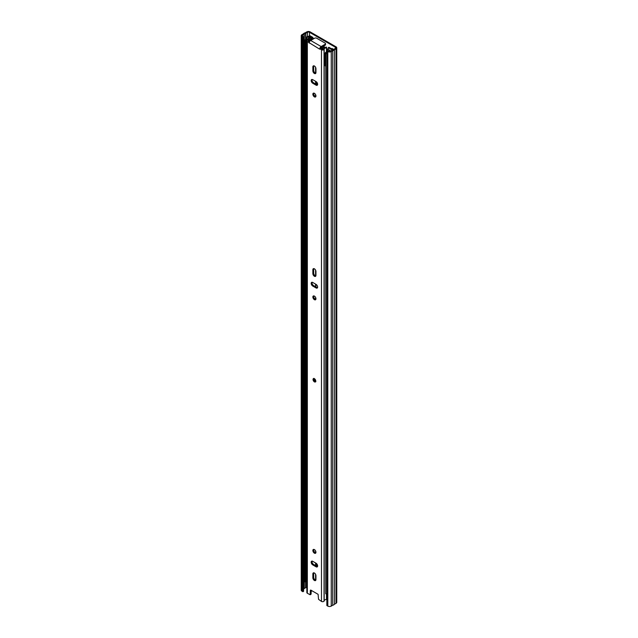 <?xml version="1.0" encoding="UTF-8"?>
<svg xmlns="http://www.w3.org/2000/svg" width="638" height="638" viewBox="0 0 638 638"><rect width="100%" height="100%" fill="white"/><g stroke="black" fill="none" stroke-linecap="round" stroke-linejoin="round"><path stroke-width="0.96" d="M323.96 46.407A2.185 1.26 -120 0 0 323.952 45.888M303.6 36.813L303.6 591.33L302.914 591.729L302.914 37.211L303.6 36.813L302.643 36.254A1.451 0.837 180 0 1 302.213 35.664A1.451 0.837 180 0 1 302.643 35.066L304.127 34.213A0.726 0.423 0 0 0 304.294 34.069A2.281 1.316 180 0 1 305.578 33.328A0.726 0.423 0 0 0 305.825 33.232L307.444 32.299A1.451 0.837 180 0 1 309.502 32.299L335.357 47.22A1.451 0.837 180 0 1 335.787 47.818A1.451 0.837 180 0 1 335.357 48.408L333.738 49.349A0.726 0.423 0 0 0 333.57 49.493A2.281 1.316 180 0 1 332.286 50.235A0.726 0.423 0 0 0 332.039 50.33L330.556 51.184A1.451 0.837 180 0 1 328.498 51.184L327.533 50.633L326.847 51.024L326.847 605.542L327.812 606.1L327.812 51.582L326.847 51.024M333.65 49.405L332.031 48.472L332.031 49.07M312.827 37.977L312.827 37.387L309.669 35.561M332.717 48.871L332.717 49.477M302.914 37.211L301.957 36.653A2.424 1.404 180 0 1 301.248 35.664A2.424 1.404 180 0 1 301.957 34.675L303.409 33.838A3.254 1.874 180 0 1 305.171 32.817L306.758 31.9A2.424 1.404 180 0 1 310.188 31.9L336.043 46.829A2.424 1.404 180 0 1 336.752 47.818A2.424 1.404 180 0 1 336.043 48.807L334.456 49.724A3.254 1.874 180 0 1 332.693 50.745L331.242 51.582A2.424 1.404 180 0 1 327.812 51.582M317.142 84.407A1.451 0.837 -120 0 0 317.549 84.79M302.914 591.729L301.957 591.171A2.424 1.404 180 0 1 301.248 590.182L301.248 35.664M303.6 589.034L304.127 588.73A0.726 0.423 0 0 0 304.294 588.587A2.281 1.316 180 0 1 305.578 587.845A0.726 0.423 0 0 0 305.825 587.75L306.854 587.151M336.752 47.818L336.752 602.336A2.424 1.404 180 0 1 336.043 603.325L334.456 604.242A3.254 1.874 180 0 1 332.693 605.263L331.242 606.1A2.424 1.404 180 0 1 327.812 606.1M332.693 605.263L332.693 50.745M334.456 604.242L334.456 49.724M306.862 39.078L306.862 37.554L308.792 36.837A5.822 3.357 0 0 0 309.741 36.39L310.355 36.039A1.069 0.614 0 0 0 310.419 35.991M306.862 37.554L306.336 37.092L308.266 36.366A4.849 2.799 0 0 0 309.055 35.999L309.669 35.64M306.336 39.125L306.336 37.092M314.406 378.693A1.938 1.116 -120 0 0 313.433 378.597A1.938 1.116 -120 0 0 313.138 380.152A1.938 1.116 -120 0 0 314.406 381.859A1.938 1.116 -120 0 0 315.371 381.955A1.938 1.116 -120 0 0 315.674 380.4A1.938 1.116 -120 0 0 314.406 378.693M314.406 580.452A2.185 1.26 -120 0 0 315.499 580.564A2.185 1.26 -120 0 0 315.946 579.567L315.946 575.683A2.185 1.26 -120 0 0 314.997 573.49A2.185 1.26 -120 0 0 313.314 572.9A2.185 1.26 -120 0 0 312.859 573.897L312.859 577.781A2.185 1.26 -120 0 0 314.406 580.452M315.826 580.189A2.185 1.26 60 0 1 315.228 579.982A2.185 1.26 60 0 1 313.681 577.31L313.681 573.426A2.185 1.26 60 0 1 313.808 572.804M314.406 549.597A2.185 1.26 -120 0 0 313.314 549.493A2.185 1.26 -120 0 0 312.979 551.24A2.185 1.26 -120 0 0 314.406 553.162A2.185 1.26 -120 0 0 315.499 553.274A2.185 1.26 -120 0 0 315.826 551.527A2.185 1.26 -120 0 0 314.406 549.597M315.826 552.899A2.185 1.26 60 0 1 315.228 552.691A2.185 1.26 60 0 1 313.808 549.398M314.406 296.104A2.185 1.26 -120 0 0 313.314 296A2.185 1.26 -120 0 0 312.979 297.747A2.185 1.26 -120 0 0 314.406 299.669A2.185 1.26 -120 0 0 315.499 299.78A2.185 1.26 -120 0 0 315.826 298.034A2.185 1.26 -120 0 0 314.406 296.104M315.826 299.405A2.185 1.26 60 0 1 315.228 299.198A2.185 1.26 60 0 1 313.808 295.896M314.406 276.262A2.185 1.26 -120 0 0 315.499 276.374A2.185 1.26 -120 0 0 315.946 275.369L315.946 271.493A2.185 1.26 -120 0 0 314.997 269.292A2.185 1.26 -120 0 0 313.314 268.71A2.185 1.26 -120 0 0 312.859 269.707L312.859 273.59A2.185 1.26 -120 0 0 314.406 276.262M315.826 275.991A2.185 1.26 60 0 1 315.228 275.783A2.185 1.26 60 0 1 313.681 273.112L313.681 269.228A2.185 1.26 60 0 1 313.808 268.606M314.406 93.308A2.185 1.26 -120 0 0 313.314 93.204A2.185 1.26 -120 0 0 312.979 94.95A2.185 1.26 -120 0 0 314.406 96.872A2.185 1.26 -120 0 0 315.499 96.984A2.185 1.26 -120 0 0 315.826 95.237A2.185 1.26 -120 0 0 314.406 93.308M315.826 96.609A2.185 1.26 60 0 1 315.228 96.402A2.185 1.26 60 0 1 313.808 93.108M314.406 73.466A2.185 1.26 -120 0 0 315.499 73.577A2.185 1.26 -120 0 0 315.946 72.573L315.946 68.697A2.185 1.26 -120 0 0 314.997 66.496A2.185 1.26 -120 0 0 313.314 65.913A2.185 1.26 -120 0 0 312.859 66.91L312.859 70.794A2.185 1.26 -120 0 0 314.406 73.466M315.826 73.195A2.185 1.26 60 0 1 315.228 72.987A2.185 1.26 60 0 1 313.681 70.316L313.681 66.44A2.185 1.26 60 0 1 313.808 65.818M312.724 564.869L316.081 566.807A2.185 1.26 -120 0 0 317.174 566.919A2.185 1.26 -120 0 0 317.509 565.172A2.185 1.26 -120 0 0 316.081 563.242L312.724 561.304A2.185 1.26 -120 0 0 311.631 561.201A2.185 1.26 -120 0 0 311.296 562.947A2.185 1.26 -120 0 0 312.724 564.869L313.545 564.399A2.185 1.26 60 0 1 312.126 561.097M312.724 286.023L316.081 287.969A2.185 1.26 -120 0 0 317.174 288.073A2.185 1.26 -120 0 0 317.509 286.326A2.185 1.26 -120 0 0 316.081 284.404L312.724 282.459A2.185 1.26 -120 0 0 311.631 282.355A2.185 1.26 -120 0 0 311.296 284.101A2.185 1.26 -120 0 0 312.724 286.023L313.545 285.553A2.185 1.26 60 0 1 312.126 282.251M312.724 83.227L316.081 85.173A2.185 1.26 -120 0 0 317.174 85.277A2.185 1.26 -120 0 0 317.509 83.53A2.185 1.26 -120 0 0 316.081 81.608L312.724 79.662A2.185 1.26 -120 0 0 311.631 79.559A2.185 1.26 -120 0 0 311.296 81.305A2.185 1.26 -120 0 0 312.724 83.227L313.545 82.757A2.185 1.26 60 0 1 312.126 79.463M310.371 590.238L310.164 594.768L307.341 593.252A1.635 0.949 180 0 1 306.854 592.582L306.854 40.912A1.635 0.949 180 0 1 307.683 40.09A0.973 0.558 0 0 1 308.162 40.019A2.568 1.483 180 0 0 310.714 38.703L311.886 38.623A3.732 2.153 180 0 1 308.226 40.688L309.47 41.861M310.714 590.046L318.091 594.313L318.545 599.337L321.472 601.411A1.635 0.949 0 0 0 324.048 601.211L324.048 49.541A0.973 0.558 0 0 0 324.176 49.262A2.568 1.483 180 0 1 326.457 47.794L326.632 51.901L326.592 47.116A3.732 2.153 180 0 0 323.011 49.23L320.475 48.217L319.654 48.687L321.472 49.74A1.635 0.949 180 0 0 324.048 49.541M307.341 593.252L307.341 41.582L319.654 49.166L319.654 48.687M317.509 566.544A2.185 1.26 60 0 1 316.911 566.337L313.545 564.399M317.509 287.698A2.185 1.26 60 0 1 316.911 287.491L313.545 285.553M317.509 84.902A2.185 1.26 60 0 1 316.911 84.695L313.545 82.757M310.259 594.552L311.089 594.082L311.177 590.317M309.159 43.105A2.137 1.236 -60 0 1 309.215 42.594L309.159 42.634M311.799 590.676A3.732 2.153 180 0 1 311.153 591.498M326.632 599.353L326.632 593.954L326.457 599.457A2.568 1.483 0 0 0 324.176 600.932A0.973 0.558 180 0 1 324.048 601.211M307.341 41.582A1.635 0.949 180 0 1 306.854 40.912M311.886 39.787L311.886 38.623M308.226 41.143L308.226 40.688M319.71 48.655A2.137 1.236 120 0 1 321.161 46.55L325.109 44.277A1.451 0.837 -0 0 0 325.532 43.679L325.532 44.628A1.451 0.837 180 0 1 325.109 45.226L321.161 47.499A0.973 0.558 120 0 0 320.555 48.265M309.215 42.594A2.137 1.236 -60 0 1 310.666 40.489L314.606 38.216A1.451 0.837 -0 0 1 316.671 38.216L325.109 43.089A1.451 0.837 -0 0 1 325.532 43.679M316.081 563.242L316.081 565.858M316.081 81.608L316.081 84.224M305.124 41.614A3.294 1.898 180 0 1 304.757 40.744L304.757 581.003A3.294 1.898 180 0 0 305.124 581.88L305.124 41.614L305.993 41.358A2.321 1.34 180 0 1 305.73 40.744A2.321 1.34 180 0 1 306.679 39.668A3.23 1.866 0 0 0 309.518 38.24A1.372 0.79 180 0 1 311.655 38.089L313.234 39.006M304.757 40.744A3.294 1.898 180 0 1 306.368 39.109A2.265 1.308 0 0 0 308.593 38.041A2.345 1.356 180 0 1 312.341 37.698L313.92 38.615M328.259 49.461L328.259 47.683L331.832 49.748A1.372 0.79 180 0 1 332.231 50.25M326.632 49.006L327.007 48.966A1.164 0.67 180 0 1 328.06 49.15L328.259 49.27M328.259 47.683L328.945 47.284L332.518 49.349A2.345 1.356 180 0 1 333.108 49.916M326.847 53.712A3.294 1.898 180 0 1 325.731 53.512L326.178 53.018A2.321 1.34 180 0 0 326.847 53.145M326.847 593.97A3.294 1.898 180 0 1 325.731 593.771L325.731 53.512M305.124 581.88L305.993 581.625L305.993 41.358M305.993 580.389A2.321 1.34 180 0 1 306.679 579.926A3.23 1.866 0 0 0 306.854 579.91M306.679 579.926L306.679 55.131M306.679 41.295L306.679 39.668M309.518 39.795L309.518 38.24M316.767 563.825L316.767 566.257M316.791 84.631A5.096 2.943 60 0 1 316.767 84.184L316.767 82.19M324.622 47.491A7.8 4.506 -120 0 0 324.359 46.949L322.294 48.137A7.8 4.506 60 0 1 322.828 49.317M322.294 48.137A0.973 0.558 60 0 1 321.791 47.236L323.849 46.048A7.8 4.506 -120 0 0 323.809 45.976M322.326 49.285A7.026 4.051 -120 0 0 321.361 47.387M305.993 54.453A2.903 1.675 180 0 0 306.049 54.669A1.156 0.67 0 0 0 306.854 55.171M325.061 65.339A3.31 1.914 180 0 0 325.061 65.451A3.31 1.914 180 0 0 325.061 65.555A1.156 0.67 0 0 0 325.731 66.129M306.83 41.199A2.903 1.675 180 0 1 306.854 41.183A2.903 1.675 180 0 0 305.993 42.236M306.854 43.248A1.156 0.67 180 0 1 306.049 42.746A2.903 1.675 180 0 1 305.993 42.531M326.632 49.788L328.921 51.207M325.731 54.206A1.156 0.67 180 0 1 325.061 53.632A3.31 1.914 180 0 1 325.061 53.528A3.31 1.914 180 0 1 326.026 52.172A3.31 1.914 180 0 1 326.847 51.83M330.404 51.263L330.404 50.928A0.973 0.558 180 0 0 330.117 50.538L327.804 49.198A0.973 0.558 180 0 0 326.855 49.054L326.632 49.094M324.359 46.949A0.973 0.558 60 0 1 323.849 46.048M328.801 51.319L328.921 50.793M335.357 48.408L335.357 47.22M309.502 35.736L309.502 32.299M302.643 36.254L302.643 35.066M304.127 588.73L304.127 34.213M304.294 588.587L304.294 34.069M305.578 587.845L305.578 581.744M305.578 39.492L305.578 33.328M305.825 587.75L305.825 581.673M305.825 39.349L305.825 33.232M307.444 36.669L307.444 32.299M331.242 606.1L331.242 51.582M336.043 603.325L336.043 48.807M301.957 591.171L301.957 36.653M310.355 36.039L310.355 37.315M309.741 37.419L309.741 36.39M308.792 36.837L308.792 37.857M321.472 601.411L321.472 49.74M324.176 600.932L324.176 49.262M326.457 599.457L326.457 593.93M326.457 51.965L326.457 47.794M321.161 46.55L310.666 40.489M325.109 45.226L325.109 44.277M316.911 84.695L316.081 85.173M313.681 66.44L312.859 66.91M313.681 70.316L312.859 70.794M316.911 287.491L316.081 287.969M313.681 269.228L312.859 269.707M313.681 273.112L312.859 273.59M316.911 566.337L316.081 566.807M313.681 573.426L312.859 573.897M313.681 577.31L312.859 577.781M315.371 380.838A0.973 0.558 60 0 1 314.885 380.79A0.973 0.558 60 0 1 314.247 379.937A0.973 0.558 60 0 1 314.398 379.155L315.371 380.838M314.917 379.45L315.371 380.24M315.938 579.735L315.938 575.5M315.938 565.778L315.938 563.163M315.938 286.933L315.938 284.317M315.938 275.544L315.938 271.31M315.938 84.136L315.938 81.52M315.938 72.748L315.938 68.513M311.655 38.623L311.655 38.089M331.832 50.442L331.832 49.748M315.595 574.352L315.595 580.141L315.619 574.399M315.595 562.963L315.595 565.579L315.619 562.979M315.595 550.945L315.595 552.851L315.619 550.993M315.619 299.366L315.619 297.499M315.595 284.125L315.595 286.733L315.619 284.133M315.619 275.959L315.619 270.209M315.595 94.655L315.595 96.561L315.619 94.703M315.619 83.953L315.619 81.337L315.595 83.937M315.595 67.365L315.595 73.155L315.619 67.413M317.118 566.44L317.118 564.303M317.142 82.701L317.142 84.806L317.118 82.661M320.818 47.81L321.408 47.467M326.784 49.764L326.784 51.845M327.262 50.785L327.262 49.836M325.061 65.555L325.061 53.632M306.049 54.669L306.049 42.746M310.666 37.299L310.666 36.135M310.164 594.768L310.985 594.289M313.912 378.318C313.13 379.419 313.378 380.519 314.638 381.604L315.858 381.676M315.595 299.358L315.595 297.452M315.595 275.951L315.595 270.161M317.142 566.448L317.142 564.335M325.061 65.451L325.061 53.528M321.464 47.563L320.667 48.025"/></g></svg>

